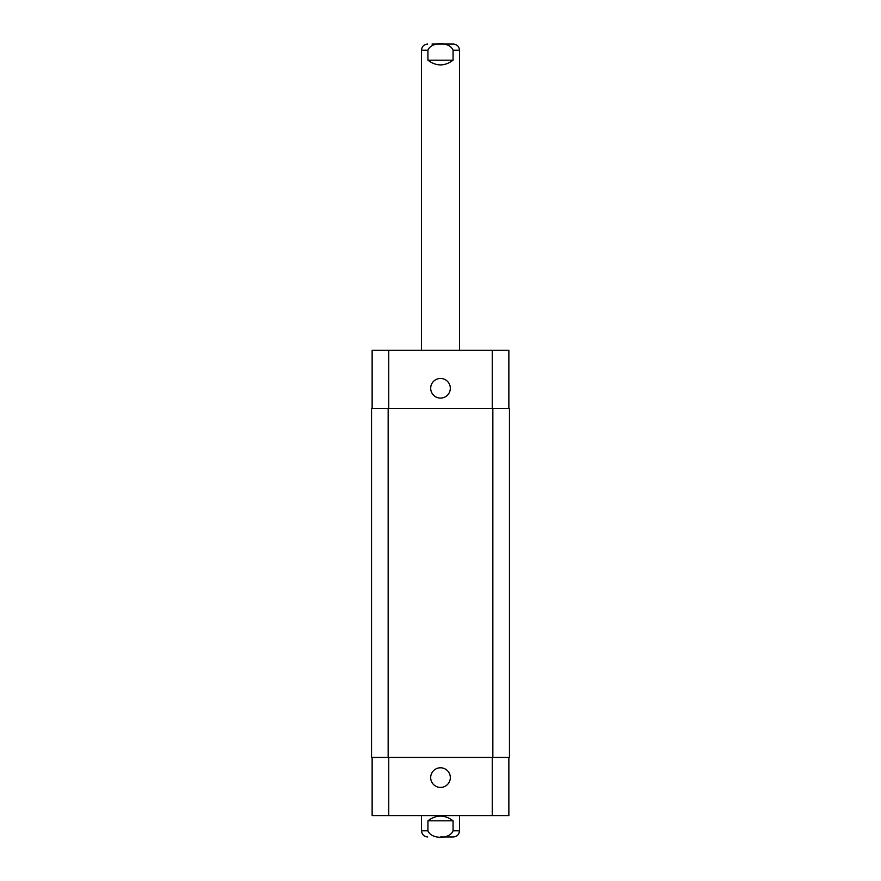<?xml version="1.0" encoding="UTF-8"?>
<svg xmlns="http://www.w3.org/2000/svg" width="881" height="881" viewBox="0 0 881 881"><rect width="100%" height="100%" fill="white"/><g stroke="black" fill="none" stroke-linecap="round" stroke-linejoin="round"><path stroke-width="1.32" d="M427.935 60.194L427.935 50.217C431.095 41.55 449.905 41.55 453.065 50.217L453.065 60.194L427.935 60.194C436.315 66.46 444.685 66.46 453.065 60.194M432.02 44.05L453.319 44.05L432.02 44.05M440.5 836.95L453.319 836.95L440.5 836.95M453.065 820.806L453.065 830.783C449.905 839.45 431.095 839.45 427.935 830.783L427.935 820.806L453.065 820.806C444.685 814.54 436.315 814.54 427.935 820.806M430.688 777.604A9.812 9.812 0 0 1 445.412 769.102A9.812 9.812 0 0 1 445.412 786.105A9.812 9.812 0 0 1 430.688 777.604M430.688 388.268A9.812 9.812 0 0 1 445.412 379.777A9.812 9.812 0 0 1 445.412 396.769A9.812 9.812 0 0 1 430.688 388.268M508.866 408.454L508.866 350.286L372.134 350.286L372.134 408.454M508.866 757.418L508.866 815.586L372.134 815.586L372.134 757.418M492.842 757.418L509.46 757.418L509.46 408.454L371.54 408.454L371.54 757.418L492.842 757.418L492.842 408.454M509.46 757.418L509.46 408.454M453.065 50.217L459.497 50.217C459.122 46.473 457.074 44.413 453.319 44.05M421.503 350.286L421.503 50.217L427.935 50.217M459.497 815.586L459.497 830.783L453.065 830.783M427.935 830.783L421.503 830.783C421.878 834.527 423.926 836.587 427.681 836.95M388.752 757.418L388.752 815.586M492.248 757.418L492.248 815.586M388.752 408.454L388.752 350.286M492.248 408.454L492.248 350.286M388.158 757.418L388.158 408.454M421.503 50.217C421.878 46.473 423.926 44.413 427.681 44.05M459.497 350.286L459.497 50.217M459.497 830.783C459.122 834.527 457.074 836.587 453.319 836.95M421.503 815.586L421.503 830.783"/></g></svg>
